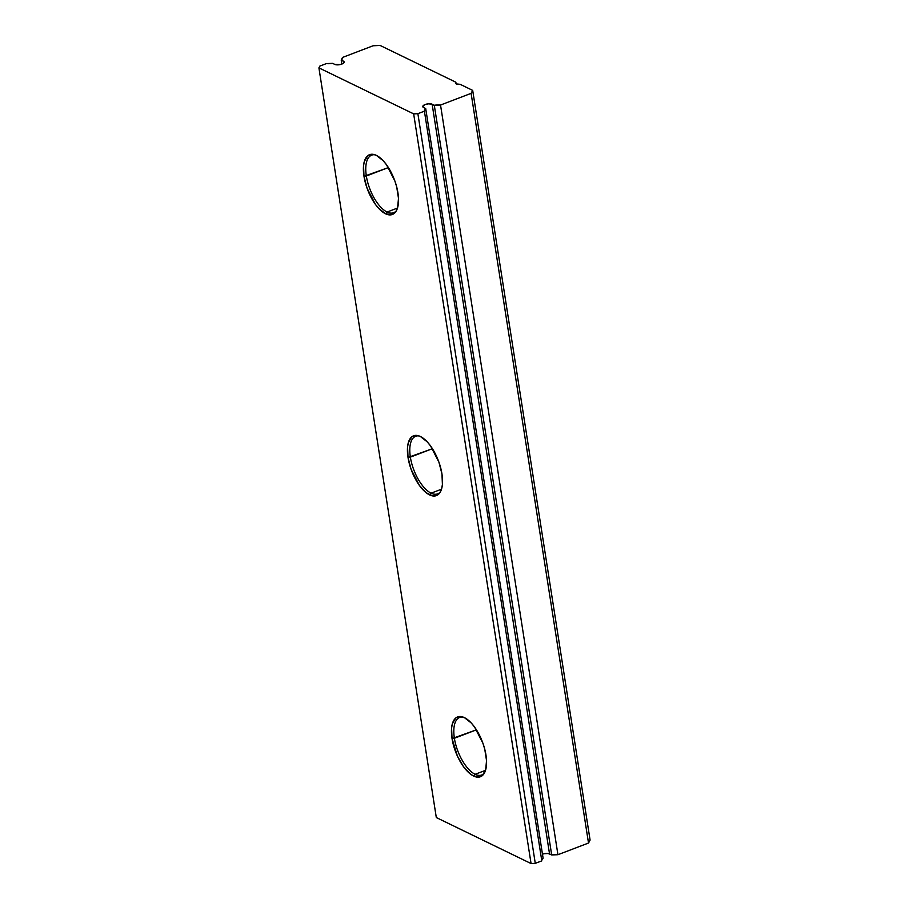 <?xml version="1.0" encoding="UTF-8"?>
<svg xmlns="http://www.w3.org/2000/svg" width="909" height="909" viewBox="0 0 909 909"><rect width="100%" height="100%" fill="white"/><g stroke="black" fill="none" stroke-linecap="round" stroke-linejoin="round"><path stroke-width="1.36" d="M366.338 175.994A30.826 13.771 -110.9 0 0 387.075 212.036L385.541 213.774A32.008 14.294 69.1 0 1 363.998 176.346L388.404 167.574L366.338 175.994A30.826 13.771 69.1 0 1 371.679 155.132A30.826 13.771 69.1 0 1 374.894 154.769A30.826 13.771 -110.9 0 0 366.338 175.994L363.998 176.346L363.543 165.802L364.316 161.518L367.736 155.734L370.247 154.462L373.167 154.337L376.394 155.382L383.234 160.757L386.586 164.881L394.881 181.016L396.71 186.959L398.494 198.355L397.608 207.638L396.188 211.047L394.188 213.422L391.677 214.694L385.541 213.774L378.701 208.4L375.337 204.275L367.043 188.14L363.998 176.346A32.008 14.294 69.1 0 1 373.883 154.485A32.008 14.294 69.1 0 1 376.394 155.382A32.008 14.294 69.1 0 1 395.142 181.755A32.008 14.294 69.1 0 1 395.745 211.74A32.008 14.294 69.1 0 1 385.541 213.774L387.075 212.036A30.826 13.771 69.1 0 1 366.338 175.994M397.483 208.07L387.075 212.036L397.483 208.07M410.368 457.125A30.826 13.771 -110.9 0 0 431.105 493.167L429.559 494.894A32.008 14.294 69.1 0 1 408.027 457.477L432.423 448.705L410.368 457.125A30.826 13.771 69.1 0 1 415.708 436.263A30.826 13.771 69.1 0 1 418.924 435.9A30.826 13.771 -110.9 0 0 410.368 457.125L408.027 457.477L407.573 446.933L408.346 442.638L411.766 436.865L414.277 435.593L417.197 435.468L420.412 436.513L427.253 441.888L430.616 446.012L438.911 462.147L441.956 473.941L442.41 484.486L441.626 488.769L440.217 492.178L438.218 494.553L435.706 495.825L432.786 495.939L426.162 492.735L419.367 485.406L411.061 469.271L408.027 457.477A32.008 14.294 69.1 0 1 417.913 435.604A32.008 14.294 69.1 0 1 420.412 436.513A32.008 14.294 69.1 0 1 439.172 462.886A32.008 14.294 69.1 0 1 439.763 492.871A32.008 14.294 69.1 0 1 429.559 494.894L431.105 493.167A30.826 13.771 69.1 0 1 410.368 457.125M441.501 489.201L431.105 493.167L441.501 489.201M454.386 738.256A30.826 13.771 -110.9 0 0 475.123 774.298L473.578 776.025A32.008 14.294 69.1 0 1 452.046 738.597L476.452 729.836L454.386 738.256A30.826 13.771 69.1 0 1 459.727 717.394A30.826 13.771 69.1 0 1 462.942 717.031A30.826 13.771 -110.9 0 0 454.386 738.256L452.046 738.597L451.591 728.064L452.364 723.769L455.784 717.996L458.295 716.712L464.442 717.644L471.282 723.019L474.634 727.143L482.929 743.278L484.758 749.221L486.542 760.606L485.656 769.9L482.236 775.684L479.725 776.956L473.578 776.025L470.192 773.866L463.385 766.537L457.443 756.208L452.046 738.597A32.008 14.294 69.1 0 1 461.931 716.735A32.008 14.294 69.1 0 1 464.442 717.644A32.008 14.294 69.1 0 1 483.19 744.016A32.008 14.294 69.1 0 1 483.793 774.002A32.008 14.294 69.1 0 1 473.578 776.025L475.123 774.298A30.826 13.771 69.1 0 1 454.386 738.256M485.531 770.332L475.123 774.298L485.531 770.332M541.753 860.528A10.783 4.147 -8.9 0 1 543.105 858.232L425.707 108.546L423.549 107.501A5.136 1.977 171.1 0 1 422.765 106.66A5.136 1.977 171.1 0 1 426.276 104.171A5.136 1.977 171.1 0 1 432.139 104.217L434.297 105.274A10.783 4.147 171.1 0 1 440.535 105.035L471.112 93.354L472.691 90.4L460.159 84.321A5.136 1.977 171.1 0 1 455.489 83.071A5.136 1.977 171.1 0 1 455.807 82.196L380.121 45.45L373.099 45.768L342.523 57.437A10.783 4.147 171.1 0 1 342.557 57.608A10.783 4.147 171.1 0 1 341.216 60.074L343.375 61.13L343.67 63.016L343.375 61.13A5.136 1.977 171.1 0 1 344.159 61.971A5.136 1.977 171.1 0 1 341.807 64.084A5.136 1.977 171.1 0 1 334.796 64.403L339.955 64.619L343.25 63.357L344.091 61.755L341.216 60.074L341.841 64.073L341.216 60.074L342.523 57.437L373.099 45.768L380.121 45.45L455.807 82.196L456.273 83.912L460.159 84.321L472.691 90.4L471.112 93.354L440.535 105.035L434.297 105.274L428.957 103.762L425.117 104.535L422.878 106.08L423.549 107.501L425.707 108.546L424.412 111.182L417.879 113.682L413.663 113.875L318.911 67.868L319.854 66.084L326.399 63.596L332.637 63.357L334.796 64.403L332.637 63.357A10.783 4.147 171.1 0 1 326.399 63.596L319.854 66.084L318.911 67.868L436.309 817.543L318.911 67.868L413.663 113.875L417.879 113.682L535.276 863.357L531.061 863.55L413.663 113.875L531.061 863.55L436.309 817.543L531.061 863.55L535.276 863.357L417.879 113.682L424.412 111.182L541.809 860.868L535.276 863.357L541.809 860.868L424.412 111.182A10.783 4.147 171.1 0 1 424.378 111.023A10.783 4.147 171.1 0 1 425.707 108.546L543.105 858.232L541.969 859.573M542.48 854.233A5.136 1.977 -8.9 0 1 549.536 853.903L432.139 104.217L549.536 853.903L551.695 854.949L434.297 105.274L551.695 854.949A10.783 4.147 -8.9 0 1 557.933 854.71L440.535 105.035L557.933 854.71L588.509 843.041L471.112 93.354L588.509 843.041L590.089 840.075L472.691 90.4L590.089 840.075L588.509 843.041L557.933 854.71L551.695 854.949L548.161 853.517L544.366 853.687M484.349 773.116A30.826 13.771 69.1 0 1 481.713 774.979A30.826 13.771 69.1 0 1 475.123 774.298A30.826 13.771 -110.9 0 0 484.349 773.116M440.331 491.985A30.826 13.771 69.1 0 1 437.695 493.848A30.826 13.771 69.1 0 1 431.105 493.167A30.826 13.771 -110.9 0 0 440.331 491.985M396.301 210.854A30.826 13.771 69.1 0 1 393.665 212.717A30.826 13.771 69.1 0 1 387.075 212.036A30.826 13.771 -110.9 0 0 396.301 210.854"/></g></svg>
